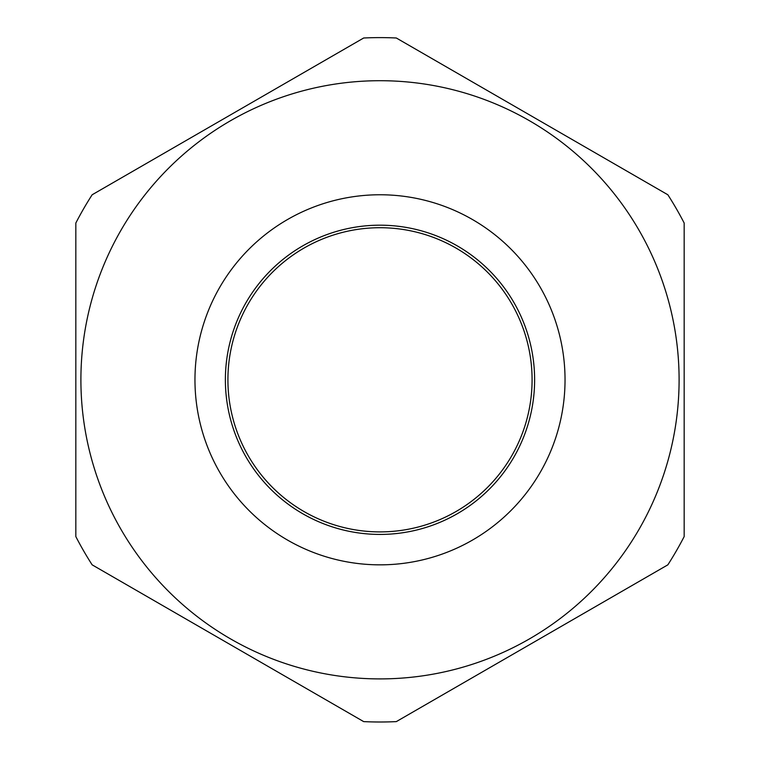 <?xml version="1.0" encoding="UTF-8"?>
<svg xmlns="http://www.w3.org/2000/svg" width="760" height="760" viewBox="0 0 760 760"><rect width="100%" height="100%" fill="white"/><g stroke="black" fill="none" stroke-linecap="round" stroke-linejoin="round"><path stroke-width="1.14" d="M684.171 536.569L684.171 223.041L684.171 536.569A342.19 342.19 0 0 1 667.85 564.841L532.086 643.226L667.85 564.841M667.85 194.769L396.321 38L667.85 194.769A342.19 342.19 0 0 1 684.171 223.041M396.321 38A342.19 342.19 0 0 0 363.679 38L92.15 194.769A342.19 342.19 0 0 0 75.829 223.041L75.829 536.569L75.829 223.041M92.15 564.841L363.679 721.611L92.15 564.841A342.19 342.19 0 0 1 75.829 536.569M380 531.895A152.085 152.085 0 0 1 227.914 379.81A152.085 152.085 0 0 1 380 227.715A152.085 152.085 0 0 1 532.086 379.81A152.085 152.085 0 0 1 380 531.895M246.097 457.111A154.622 154.622 0 0 1 302.689 245.898A154.622 154.622 0 0 1 513.903 302.499A154.622 154.622 0 0 1 457.311 513.712A154.622 154.622 0 0 1 246.097 457.111M363.679 38L227.914 116.385M639.027 230.251A299.108 299.108 0 0 1 529.549 638.837A299.108 299.108 0 0 1 120.973 529.359A299.108 299.108 0 0 1 230.451 120.773A299.108 299.108 0 0 1 639.027 230.251A299.108 299.108 0 0 0 230.451 120.773A299.108 299.108 0 0 0 120.973 529.359M532.086 643.226L396.321 721.611A342.19 342.19 0 0 1 363.679 721.611M540.246 287.29A185.041 185.041 0 0 1 472.52 540.056A185.041 185.041 0 0 1 219.754 472.321A185.041 185.041 0 0 1 287.479 219.554A185.041 185.041 0 0 1 540.246 287.29"/></g></svg>
